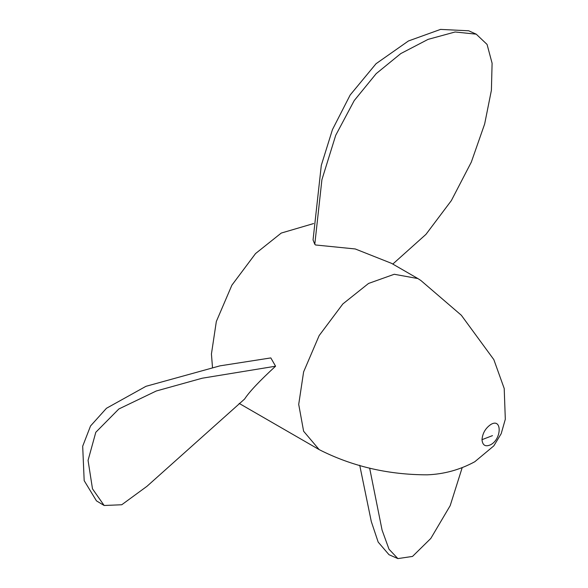 <?xml version="1.0" encoding="UTF-8"?>
<svg xmlns="http://www.w3.org/2000/svg" width="588" height="588" viewBox="0 0 588 588"><rect width="100%" height="100%" fill="white"/><g stroke="black" fill="none" stroke-linecap="round" stroke-linejoin="round"><path stroke-width="0.88" d="M420.868 280.491L417.906 278.565L394.239 274.273L368.536 283.453L342.833 303.952L319.159 335.572L303.614 371.888L298.711 404.39L303.614 431.239L319.159 449.6L322.312 451.194C354.476 466.923 389.469 474.795 427.278 474.825C444.08 474.171 459.926 469.805 474.81 461.727L493.824 445.866L501.189 433.694L505.312 419.259L504.21 388.514L493.832 359.613L461.345 315.264L420.868 280.491M490.73 424.551C501.983 417.495 501.983 438.758 490.73 444.704C485.46 447.1 482.557 445.425 481.998 439.67C482.557 433.268 485.46 428.226 490.73 424.551M104.149 505.489L96.469 500.873L84.18 480.646L82.688 446.226L90.537 425.969L106.465 408.278L145.971 386.316L219.993 365.846L270.825 357.916L275.574 366.206C259.727 380.774 249.4 391.711 244.608 399.031L146.963 486.305L121.753 504.754L104.149 505.489L92.492 488.841L88.06 460.375L95.807 432.276L118.842 408.983L156.268 390.998L202.235 378.209L275.574 366.206M313.588 223.565L281.255 233.061L255.552 253.56L231.885 285.18L216.333 321.496L211.43 354.005L212.489 367.382M417.906 278.565L391.549 263.351L355.27 248.967L315.58 244.983L314.793 244.285L313.051 239.933L321.305 165.331L332.455 129.61L350.176 94.991L376.055 63.71L408.432 40.976L440.544 29.4L468.695 30.789L476.236 34.17L487.07 44.431L492.097 63.239L491.399 90.273L484.659 123.972L471.319 162.112L451.349 200.596L425.962 234.362L392.975 263.909M314.793 244.285L321.908 179.7L335.726 135.284L354.226 100.57L376.188 73.654L400.788 53.582L428.079 39.374L455.112 31.987L476.236 34.17M462.168 467.717L450.188 505.651L430.813 538.432L412.519 556.424L397.885 558.6L388.991 554.697L378.18 542.099L371.307 521.578L359.724 465.27M397.885 558.6L389.006 549.207L382.075 530.097L369.639 468.085M481.998 439.67L492.472 435.635M319.159 449.6L239.162 403.412"/></g></svg>
